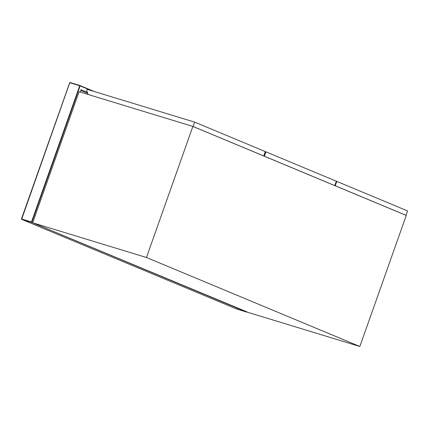 <?xml version="1.0" encoding="UTF-8"?>
<svg xmlns="http://www.w3.org/2000/svg" width="429" height="429" viewBox="0 0 429 429"><rect width="100%" height="100%" fill="white"/><g stroke="black" fill="none" stroke-linecap="round" stroke-linejoin="round"><path stroke-width="0.64" d="M31.478 222.002L21.547 218.978L69.798 82.717L79.73 85.741L31.478 222.002L31.767 222.415L247.018 311.904M80.191 92.069L81.027 89.715L87.355 92.353M80.754 90.481L87.688 93.377M265.278 151.625L265.739 151.769L264.189 156.145L263.91 156.059M265.739 151.769L336.331 181.21L334.781 185.585L264.189 156.145M334.502 185.505L334.781 185.585M334.679 185.58L334.963 185.66L336.513 181.285L265.921 151.845L264.371 156.22L264.092 156.135M334.963 185.66L264.371 156.22M405.721 215.208L406 215.294L407.55 210.912L336.781 181.397L335.231 185.773L334.952 185.687M336.502 181.311L336.781 181.397M406 215.294L335.231 185.773M88.047 94.46L86.722 90.422L87.114 89.329L194.702 122.142L193.152 126.517L88.047 94.466M194.702 122.142L265.294 151.582L263.744 155.958L193.152 126.517M263.46 155.872L263.744 155.958M192.873 126.432L79.075 91.726L32.663 222.79L246.048 311.792L359.845 346.493L406.258 215.433L192.873 126.432L146.461 257.497L32.663 222.79M359.845 346.493L146.461 257.497M91.827 90.766L79.73 85.741L80.003 85.543L70.072 82.513L69.771 82.727L21.627 219.326L236.808 309.073L237.087 308.875L236.808 309.073L236.701 308.735L236.808 309.073L246.981 312.071M79.73 85.741L80.003 85.543L80.116 85.88L31.767 222.415L21.627 219.326L21.547 218.978M246.959 312.167L236.797 309.068L21.611 219.321L21.45 218.956L69.702 82.69L70.072 82.513L79.992 85.537L94.434 91.559L80.035 85.559M80.116 85.88L80.003 85.543M21.52 218.988L21.627 219.326"/></g></svg>
